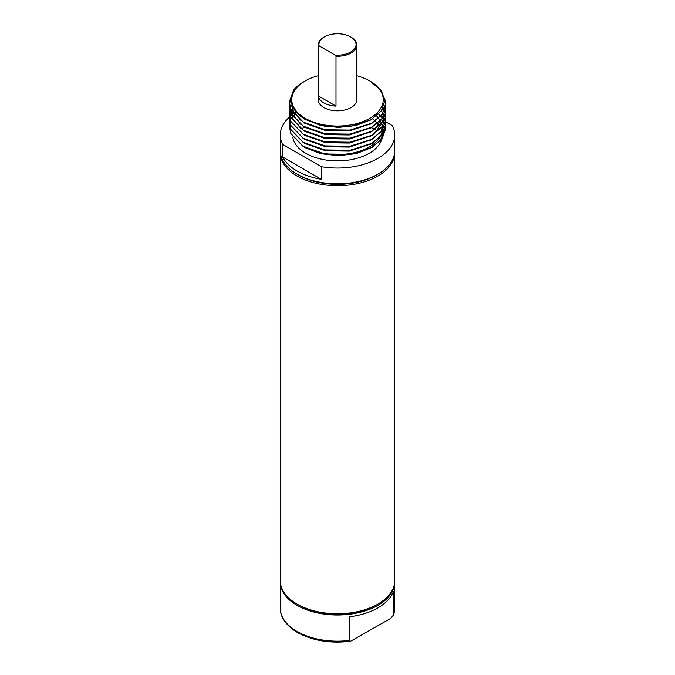 <?xml version="1.0" encoding="UTF-8"?>
<svg xmlns="http://www.w3.org/2000/svg" width="675" height="675" viewBox="0 0 675 675"><rect width="100%" height="100%" fill="white"/><g stroke="black" fill="none" stroke-linecap="round" stroke-linejoin="round"><path stroke-width="1.01" d="M351.169 37.201L350.62 36.889L351.169 37.201A19.33 11.163 180 0 1 356.83 45.098A19.33 11.163 180 0 1 335.998 56.219L335.129 55.088A18.554 10.716 0 0 0 354.156 49.191A18.554 10.716 0 0 0 350.62 36.889L350.62 36.889A18.554 10.716 0 0 0 324.38 36.889A18.554 10.716 0 0 0 319.098 45.833L318.229 45.967A19.33 11.163 180 0 1 318.17 45.098A19.33 11.163 180 0 1 323.831 37.201L324.38 36.889M335.998 106.093L318.229 95.842A19.33 11.163 0 0 0 323.831 102.862A19.33 11.163 0 0 0 335.998 106.093L335.998 56.219M335.129 55.088L319.098 45.833M318.229 95.842L318.229 45.967M356.83 45.098L356.83 99.638A19.33 11.163 180 0 1 344.9 109.949A19.33 11.163 180 0 1 323.831 107.536A19.33 11.163 180 0 1 318.17 99.638L318.17 45.098M356.83 75.718A45.731 26.401 180 0 1 369.832 80.975A45.731 26.401 180 0 1 369.832 118.311A45.731 26.401 180 0 1 305.168 118.311A45.731 26.401 180 0 1 305.168 80.975A45.731 26.401 180 0 1 318.17 75.718M369.832 80.975L381.265 90.433L384.843 100.668L381.341 110.911L370.87 119.838M384.632 98.17L385.746 104.001L381.983 114.531L371.613 123.188L349.988 130.064L325.012 129.727L303.387 122.183L290.9 109.358L289.254 101.984L293.566 90.188A48.246 27.852 180 0 1 303.379 82.004L305.168 80.975M293.566 90.188L295.675 88.847C287.93 100.043 290.933 110.143 304.687 119.146L320.498 125.364L338.386 127.423L356.206 125.407L371.267 119.61M385.501 127.221L380.126 140.974M289.254 126.352L290.9 133.852L303.387 146.678L325.012 154.221L349.988 154.558L372.127 147.395L356.392 153.596L338.529 155.689L320.625 153.697L304.737 147.454M372.127 147.395L382.126 138.831L385.746 128.503L385.619 126.478M289.254 122.31L290.9 129.811L303.387 142.636L325.012 150.179L349.988 150.517L371.613 143.648L382.126 134.789L385.746 124.335M289.254 118.268L290.9 125.769L303.387 138.594L325.012 146.137L349.988 146.475L371.613 139.607L382.126 130.748L385.746 120.293M289.254 114.235L290.9 121.728L303.969 134.899L325.012 142.104L349.988 142.433L372.127 135.278L382.126 126.706L385.746 116.378L385.619 114.353M385.602 114.235L385.214 112.337M385.18 112.21L384.539 110.312M384.488 110.185L383.231 107.705M289.373 108.295L289.254 110.32L290.9 117.686L303.387 130.511L325.012 138.063L349.988 138.4L371.613 131.524L382.126 122.664L385.746 112.337L385.619 110.32M385.602 110.194L385.214 108.295M385.18 108.169L384.142 105.359M289.373 104.254L289.254 106.279L290.9 113.653L303.387 126.47L325.012 134.021L349.988 134.359L371.613 127.482L382.126 118.623L385.746 108.169M291.642 97.411L289.389 104.127M289.254 102.111L290.9 109.612L303.969 122.774L325.012 129.98L349.988 130.317L371.613 123.441L382.126 114.581L385.746 104.254L384.691 98.592M305.438 119.585L325.612 126.537L349.388 126.875L370.491 120.057M291.625 102.845L293.136 111.156L301.185 120.774M304.805 123.247L325.612 130.579L349.388 130.916L371.284 123.626M291.997 104.498L291.701 106.152M291.946 111.611L293.136 115.197L301.185 124.816M304.805 127.288L325.612 134.62L349.388 134.958L371.284 127.668M292.638 106.388L291.634 110.818M291.617 111.037L291.862 115.265M291.946 115.653L293.136 119.239L301.185 128.857M304.805 131.33L325.612 138.662L349.388 138.999L371.284 131.709M374.684 129.381L383.147 117.104M382.868 110.185L382.514 109.088M304.805 135.371L325.612 142.703L349.388 143.041L371.284 135.751M374.684 133.422L383.147 121.146M383.214 120.783L383.349 116.758M383.324 116.547L382.717 113.738M382.151 112.21L381.451 110.751M304.805 139.413L325.612 146.745L349.388 147.074L371.284 139.793M296.317 112.286L294.865 114.218M294.359 114.995L293.65 116.243M293.085 117.408L292.731 118.268M304.805 143.454L325.612 150.778L349.388 151.116L371.284 143.826M385.627 106.152L385.746 108.042L381.983 118.572L371.613 127.229L349.988 134.106L325.012 133.768L303.387 126.217L290.9 113.4L289.356 104.127M385.627 110.194L385.746 112.084L381.983 122.614L371.613 131.271L349.988 138.147L325.012 137.81L303.387 130.258L290.9 117.433L289.356 108.169M385.627 114.235L385.746 116.125L381.983 126.655L371.613 135.312L349.988 142.189L325.012 141.851L303.387 134.3L290.9 121.475L289.356 112.21M385.627 118.268L385.746 120.167L381.983 130.697L371.613 139.354L349.988 146.222L325.012 145.893L303.387 138.341L290.9 125.516L289.356 116.252M385.627 122.31L385.746 124.208L381.983 134.738L371.613 143.395L349.988 150.263L325.012 149.926L303.387 142.383L290.9 129.558L289.356 120.293M289.373 120.167L289.71 118.268M293.085 111.037L294.258 109.519M385.627 126.352L385.746 128.25L381.983 138.772L371.613 147.437L349.988 154.305L325.012 153.968L303.387 146.424L290.9 133.599L289.356 124.335M378.658 114.05L380.236 115.619M380.801 116.243L381.662 117.29M382.387 118.26L382.725 118.749M378.608 114.1A48.246 27.852 180 0 1 380.177 115.695M380.734 116.319A48.246 27.852 180 0 1 381.611 117.391M382.312 118.361A48.246 27.852 180 0 1 382.674 118.901M305.792 146.99A44.845 25.895 0 0 0 379.375 137.945M379.823 137.253A44.845 25.895 0 0 0 382.219 130.621M382.328 127.938A44.845 25.895 0 0 0 382.202 126.605M381.873 124.934A44.845 25.895 0 0 0 381.451 123.542M381.392 123.365A44.845 25.895 0 0 0 380.261 120.876M379.856 120.175A44.845 25.895 0 0 0 378.667 118.42M378.329 117.973A44.845 25.895 0 0 0 376.557 115.957M292.823 137.236A44.845 25.895 0 0 0 305.792 153.301A44.845 25.895 0 0 0 351.059 159.68A44.845 25.895 0 0 0 381.696 139.404M381.805 139.008A44.845 25.895 0 0 0 382.345 135L382.345 134.485M382.008 131.836A44.845 25.895 0 0 0 381.839 131.127M381.797 130.942A44.845 25.895 0 0 0 380.835 128.326M380.413 127.474A44.845 25.895 0 0 0 379.418 125.786M379.316 125.634A44.845 25.895 0 0 0 377.595 123.398M377.308 123.069A44.845 25.895 0 0 0 375.342 121.095M375.157 120.935A44.845 25.895 0 0 0 372.549 118.842M385.687 121.778L392.377 125.643A57.215 33.033 180 0 1 394.715 135A57.215 33.033 180 0 1 321.3 166.683L282.623 144.349A57.215 33.033 180 0 1 280.285 135A57.215 33.033 180 0 1 289.28 117.214A57.215 33.033 180 0 1 289.465 117.045M289.507 117.011A57.215 33.033 180 0 1 290.275 116.345M290.41 116.235A57.215 33.033 180 0 1 291.684 115.206M291.786 115.13A57.215 33.033 180 0 1 293.473 113.898M293.6 113.805A57.215 33.033 180 0 1 294.654 113.105M295.186 112.759A57.215 33.033 180 0 1 296.19 112.143M321.3 179.305L282.623 156.98A57.215 33.033 0 0 0 297.042 170.986A57.215 33.033 0 0 0 321.3 179.305L321.3 166.683M394.715 135L394.715 150.778A57.215 33.033 180 0 1 359.395 181.297A57.215 33.033 180 0 1 297.042 174.142A57.215 33.033 180 0 1 280.285 150.778L280.285 135M282.623 156.98L282.623 144.349M377.123 174.614A54.894 31.691 180 0 1 298.679 175.087A54.894 31.691 180 0 1 297.877 174.614M301.219 128.883A54.894 31.691 180 0 1 304.72 127.246M371.258 127.685A54.894 31.691 180 0 1 374.701 129.364M374.912 129.482A54.894 31.691 180 0 1 376.321 130.258M394.698 151.723A57.215 33.033 180 0 1 394.715 152.677A57.215 33.033 180 0 1 359.395 183.195A57.215 33.033 180 0 1 297.042 176.032A57.215 33.033 180 0 1 280.285 152.677A57.215 33.033 180 0 1 280.302 151.723M394.715 152.677L394.715 580.711A57.215 33.033 180 0 1 359.395 611.238A57.215 33.033 180 0 1 297.042 604.074A57.215 33.033 180 0 1 280.285 580.711L280.285 152.677M377.409 604.387A55.671 32.138 180 0 1 298.131 604.707A55.671 32.138 180 0 1 297.591 604.387M394.706 581.344A57.215 33.033 180 0 1 394.715 581.977A57.215 33.033 180 0 1 359.395 612.495A57.215 33.033 180 0 1 297.042 605.34A57.215 33.033 180 0 1 280.285 581.977A57.215 33.033 180 0 1 280.294 581.344M349.312 616.823L349.312 640.448L350.57 641.25L390.808 618.359L393.483 614.942A57.215 33.033 0 0 0 394.715 608.124L393.365 615.549L393.483 591.325A57.215 33.033 180 0 1 349.312 616.823M280.285 581.977L280.285 608.124A57.215 33.033 0 0 0 297.042 631.479A57.215 33.033 0 0 0 349.312 640.448M305.429 147.867L303.969 147.015M303.969 142.973L305.606 143.927M372.127 143.353L370.491 144.307M303.969 138.94L305.606 139.885M372.127 139.312L370.491 140.265M303.969 134.899L305.606 135.844M372.127 135.278L370.491 136.223M303.969 130.857L305.606 131.802M372.127 131.237L370.491 132.182M303.969 126.816L305.606 127.761M372.127 127.195L370.491 128.14M303.969 122.774L305.606 123.719M372.127 123.154L370.491 124.099M382.345 130.444L382.345 134.232M394.715 581.977L394.715 608.124M280.285 608.124C279.99 614.883 284.065 624.527 297.523 632.542C312.694 640.778 330.379 643.68 350.57 641.25"/></g></svg>
